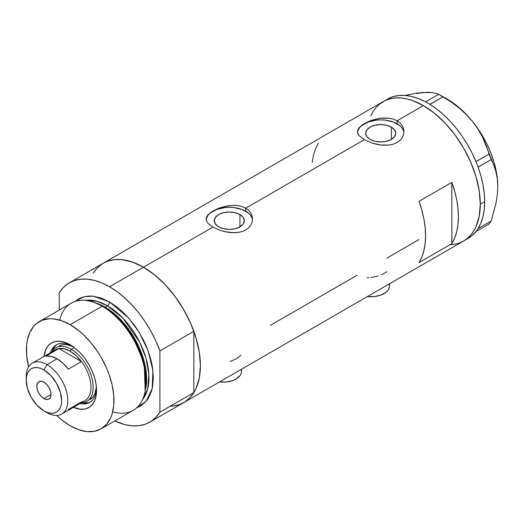 <?xml version="1.0" encoding="UTF-8"?>
<svg xmlns="http://www.w3.org/2000/svg" width="524" height="524" viewBox="0 0 524 524"><rect width="100%" height="100%" fill="white"/><g stroke="black" fill="none" stroke-linecap="round" stroke-linejoin="round"><path stroke-width="0.79" d="M367.383 296.564A18.569 10.722 0 0 0 389.443 286.032L389.083 288.121L388.029 290.132L386.312 291.986L381.19 294.947L374.496 296.545L367.252 296.545M219.445 381.97A18.569 10.722 0 0 0 241.505 371.444L241.151 373.533L240.09 375.544L236.069 379.022L233.252 380.359L226.558 381.957L219.314 381.957M239.933 214.565L239.933 226.853L235.047 228.739L229.283 229.401L223.519 228.739L218.639 226.853A15.058 8.692 180 0 1 214.224 220.709A15.058 8.692 180 0 1 223.519 212.679A15.058 8.692 180 0 1 239.933 214.565L243.195 217.381L244.341 220.709L243.195 224.036L239.933 226.853L239.933 214.565A15.058 8.692 180 0 1 244.341 220.709A15.058 8.692 180 0 1 235.047 228.739A15.058 8.692 180 0 1 218.639 226.853L215.371 224.036L214.224 220.709L215.371 217.381L218.639 214.565L223.519 212.679L229.283 212.017L235.047 212.679L239.933 214.565M391.369 127.129L391.369 139.423L386.483 141.31L380.719 141.971L374.961 141.31L370.075 139.423A15.058 8.692 180 0 1 365.667 133.279A15.058 8.692 180 0 1 374.961 125.249A15.058 8.692 180 0 1 391.369 127.129L394.631 129.952L395.777 133.279L394.631 136.607L391.369 139.423L391.369 127.129A15.058 8.692 180 0 1 395.777 133.279A15.058 8.692 180 0 1 386.483 141.31A15.058 8.692 180 0 1 370.075 139.423L366.813 136.607L365.667 133.279L366.813 129.952L370.075 127.129L374.961 125.249L380.719 124.588L386.483 125.249L391.369 127.129M403.899 132.533A23.213 13.401 0 0 0 397.133 123.802L397.133 120.769L400.035 122.917L402.177 125.531L403.493 128.498L403.932 131.629L403.493 134.766L402.177 137.733L400.035 140.36L397.126 142.521L393.603 144.074L389.574 145.004L382.985 145.233L378.466 144.696L371.876 143.039L364.304 139.718L245.697 208.198L248.599 210.353L250.734 212.967L252.057 215.927L252.496 219.052L252.051 222.196L250.741 225.163L248.599 227.796L245.691 229.951L242.167 231.51L238.138 232.44L233.796 232.741L224.776 231.673L220.434 230.468L212.868 227.154L207.818 223.185L206.515 221.128L206.181 218.023L207.832 214.938L212.875 210.995L220.434 207.661L227.01 205.991L233.783 205.382L238.145 205.696L242.16 206.633L245.697 208.198L364.304 139.718L359.254 135.755L357.951 133.699L357.512 131.622L357.951 129.552L359.268 127.502L364.311 123.559L371.87 120.232L380.725 118.228L389.581 118.26L393.596 119.203L397.133 120.769L423.392 105.606L434.494 113.276L439.911 117.972L445.171 123.179L455.002 134.93L463.629 148.082L467.375 155.019L470.703 162.119L475.962 176.516L479.198 190.71L480.017 197.561L480.292 204.157L479.198 216.347L475.962 226.8L473.572 231.248L470.703 235.125L467.375 238.381L463.629 240.994A80.467 46.459 -120 0 0 475.962 176.516A80.467 46.459 -120 0 0 423.392 105.606L397.133 120.769L400.035 122.917L402.177 125.531L403.493 128.498L403.932 131.622L403.493 134.766L402.177 137.733L400.035 140.36L397.126 142.521L393.603 144.074L389.574 145.004L380.732 145.03L371.876 143.039L364.304 139.718L359.254 135.755L357.617 132.657L357.951 129.552L361.416 125.485L367.855 121.778L371.87 120.232L378.452 118.562L382.985 118.018L389.581 118.26L393.596 119.203L397.133 120.769L397.133 123.802A23.213 13.401 0 0 0 372.584 120.73A23.213 13.401 0 0 0 357.565 132.356M209.98 212.921L216.412 209.207L220.434 207.661L229.289 205.657L233.783 205.382L238.145 205.696L242.16 206.633L245.697 208.198L245.697 211.231A23.213 13.401 0 0 0 221.141 208.159A23.213 13.401 0 0 0 206.129 219.785M252.457 219.962A23.213 13.401 0 0 0 245.697 211.231L245.697 208.198L248.599 210.353L250.734 212.967L252.057 215.927L252.496 219.058L252.051 222.196L250.741 225.163L248.599 227.796L245.691 229.951L242.167 231.51L238.138 232.44L231.549 232.669L227.03 232.125L220.434 230.468L212.868 227.154L143.497 267.207L212.868 227.154L207.818 223.185L206.515 221.128L206.07 219.052L206.515 216.988L207.832 214.938M102.121 263.919L97.215 267.967L93.167 273.207L96.187 269.087L99.514 265.832L103.267 263.218A80.467 46.459 60 0 1 143.497 267.207A80.467 46.459 60 0 1 196.068 338.111A80.467 46.459 60 0 1 183.734 402.589L179.594 404.535L175.108 405.786L170.32 406.336M451.845 243.64L419.017 262.589A80.467 46.459 -120 0 0 419.017 201.314L451.845 182.365A80.467 46.459 60 0 1 451.845 243.64L419.017 262.589L421.859 256.976L423.916 250.564L425.167 243.45L425.58 235.748L425.167 227.554L423.916 219.006L421.859 210.216L419.017 201.314L451.845 182.365L451.845 243.64L451.845 182.365L454.681 191.26L456.745 200.05L457.989 208.604L458.408 216.792L457.989 224.501L456.745 231.615L454.681 238.027L451.845 243.64M357.198 275.231L270.305 325.397M419.017 239.534L386.922 258.07M423.392 105.606A80.467 46.459 -120 0 0 383.162 101.623L387.301 99.684L391.782 98.427L396.57 97.883L401.62 98.04L406.879 98.898L412.296 100.464L423.392 105.606L412.296 100.464L406.879 98.898L401.62 98.04L396.57 97.883L391.782 98.427L387.301 99.684L383.162 101.623A80.467 46.459 60 0 1 445.171 123.179A80.467 46.459 60 0 1 480.292 204.157A80.467 46.459 60 0 1 463.629 240.994L459.489 242.933L455.002 244.191L450.214 244.734L455.002 244.191L459.489 242.933L463.629 240.994L467.375 238.381L470.703 235.125L473.572 231.248L475.962 226.8L477.842 221.816L479.198 216.347L480.292 204.157L484.667 201.629L480.292 204.157L479.198 190.71L475.962 176.516L470.703 162.119L463.629 148.082L459.489 141.362L455.002 134.93L445.171 123.179L434.494 113.276L423.392 105.606M416.829 93.613L422.298 92.545L415.787 93.364L405.006 95.427L415.787 93.364L427.774 92.283L432.28 92.538L438.745 94.3L425.58 101.866L427.086 102.691A80.467 46.459 -120 0 0 425.58 101.866A80.467 46.459 -120 0 0 387.537 99.095L379.409 104.237L376.088 107.492L373.212 111.37L370.828 115.817L373.212 111.37L376.088 107.492L379.409 104.237L383.162 101.623L103.267 263.218L107.4 261.279L111.887 260.028L116.675 259.478L121.725 259.635L132.395 262.059L143.497 267.207L154.6 274.877L165.27 284.774L175.108 296.525L183.734 309.677L190.808 323.721L196.068 338.111L199.303 352.305L200.397 365.759L199.303 377.942L196.068 388.395L193.677 392.849L190.808 396.72L187.481 399.976L183.734 402.589A80.467 46.459 -120 0 0 193.834 392.6L159.912 412.185A80.467 46.459 60 0 1 149.812 422.174A80.467 46.459 60 0 1 114.822 420.936L124.83 424.591L132.107 425.829L138.971 425.717L145.292 424.257L150.958 421.473L155.857 417.425L159.912 412.185L159.912 350.91L193.834 331.325A80.467 46.459 -120 0 0 143.497 267.207A80.467 46.459 -120 0 0 103.267 263.218L69.345 282.803A80.467 46.459 60 0 1 109.575 286.785L143.497 267.207L109.575 286.785A80.467 46.459 60 0 1 159.912 350.91L155.857 340.986L150.958 331.279L145.292 321.959L138.971 313.201L132.107 305.164L124.83 297.999L117.278 291.835L109.575 286.785L101.879 282.947L94.327 280.386L87.05 279.148L80.185 279.266L73.864 280.72L68.199 283.504L63.299 287.552L59.245 292.792A80.467 46.459 60 0 1 69.345 282.803M318.35 143.196L315.514 148.816L313.45 155.228L312.206 162.335M252.051 218.095L250.727 215.58M248.586 213.261L242.18 209.567L233.809 207.563L229.283 207.308L224.757 207.563L216.386 209.567L209.986 213.261M207.838 215.58L206.515 218.095M403.487 130.666L402.163 128.151M400.022 125.832L393.616 122.138L385.251 120.134L380.719 119.878L376.193 120.134L367.822 122.138L361.422 125.832M359.274 128.151L357.958 130.666M230.219 361.455L236.619 358.711L240.857 355.318M381.61 274.773L386.961 271.681M370.868 277.543L378.262 276.01M367.114 277.7L368.981 277.681M241.151 369.348L241.505 371.444L241.505 369.237M389.083 283.942L389.443 286.032L389.443 283.825M465.757 239.625A80.467 46.459 -120 0 0 468.004 238.466A80.467 46.459 -120 0 0 475.916 231.595A80.467 46.459 -120 0 0 476.702 230.567L477.384 229.591A80.467 46.459 -120 0 0 478.104 228.477A80.467 46.459 -120 0 0 484.667 201.629L484.255 193.441L483.004 184.887L480.947 176.103L478.104 167.202A80.467 46.459 -120 0 0 477.384 165.263L478.104 167.202L491.198 159.558L493.883 165.368L495.986 171.78L497.328 178.789L497.8 186.472L497.328 194.738L495.979 203.292L491.198 221.004L478.104 228.569L477.384 229.591A80.467 46.459 -120 0 0 478.104 228.477L480.947 222.864L483.004 216.451L484.255 209.338L484.667 201.629A80.467 46.459 -120 0 0 478.104 167.202A80.467 46.459 -120 0 0 477.384 165.263L476.702 163.495A80.467 46.459 -120 0 0 475.916 161.562L476.702 163.495A80.467 46.459 -120 0 0 475.916 161.562L471.895 152.772L467.225 144.218L461.971 136.024L456.221 128.308L450.051 121.188L443.553 114.769L436.82 109.143L429.962 104.394A80.467 46.459 -120 0 0 428.455 103.483L429.962 104.394L442.99 96.75L451.171 102.049L458.919 107.885L466.124 114.383L472.635 121.607L478.104 129.258L482.611 137.314L486.239 145.652L489.075 154.082L475.916 161.562A80.467 46.459 -120 0 0 429.962 104.394A80.467 46.459 -120 0 0 428.455 103.483L427.086 102.691A80.467 46.459 -120 0 0 425.58 101.866L418.722 98.689L411.988 96.547L405.491 95.466L399.321 95.46L393.57 96.527L388.317 98.663M467.965 238.492L471.895 235.741L475.916 231.595A80.467 46.459 -120 0 0 476.702 230.567L475.982 231.588L489.075 224.023L475.982 231.588L477.384 229.591L478.104 228.569L491.198 221.004L489.075 224.023L491.198 221.004L495.979 203.292L497.328 194.738L497.8 186.472A71.179 41.095 -120 0 0 472.635 121.607L478.104 129.258L482.611 137.314L493.883 165.368L495.986 171.78L497.328 178.789L497.8 186.93M428.206 92.597L422.298 92.545L432.28 92.538L438.745 94.3L451.171 102.049L458.919 107.885L466.124 114.383L472.635 121.607A71.179 41.095 -120 0 0 447.47 99.291L454.039 103.582L460.491 108.789L466.727 114.835L472.635 121.607L478.111 128.989L483.056 136.862L487.399 145.083L491.054 153.519L493.968 162.014L496.084 170.438L497.368 178.638L497.8 186.472A71.179 41.095 -120 0 1 497.8 186.727M442.99 96.75L429.896 104.309L425.652 101.859L438.745 94.3L442.99 96.75M491.198 159.558L478.104 167.117L475.982 161.647L489.075 154.082L491.198 159.558M71.65 345.676A33.267 19.211 -120 0 0 50.546 352.619A33.267 19.211 60 0 1 56.395 344.779A33.267 19.211 60 0 1 71.65 345.676M70.19 344.779L75.332 348.336L80.277 352.927L84.836 358.37L88.831 364.468L92.113 370.972L94.549 377.647L96.049 384.223L96.56 390.459L96.049 396.105L94.549 400.952L92.113 404.81L88.831 407.528L84.836 409.008L80.277 409.192L73.419 407.318A37.296 21.53 60 0 0 96.56 390.459A37.296 21.53 60 0 0 70.19 344.779L70.19 344.779A37.296 21.53 60 0 0 44.016 356.392L45.824 349.515L48.26 345.657L51.542 342.932L55.537 341.452L60.096 341.275L65.041 342.395L70.19 344.779M59.088 345.899A30.949 17.868 60 0 1 73.085 346.639L66.188 344.523L62.408 344.674L59.088 345.899M57.181 344.366A33.267 19.211 -120 0 0 52.308 351.054M144.984 392.096L145.43 389.948A59.946 34.61 -120 0 0 103.994 306.769L102.193 306.213A61.898 35.737 60 0 1 144.984 392.096A61.898 35.737 60 0 1 112.68 411.871M95.682 302.918A58.799 33.949 60 0 1 105.049 307.09L107.387 305.741L122.819 318.075L139.685 342.159L145.98 358.154L148.888 374.66L147.598 389.201L142.476 399.773A58.799 33.949 -120 0 0 143.831 351.683A58.799 33.949 -120 0 0 107.387 305.741A3.092 1.788 120 0 0 109.575 301.948L101.04 297.992L92.827 296.126L88.949 296.008L81.81 297.39L78.626 298.883L75.161 301.398L83.84 296.754L93.095 296.152L109.575 301.948A3.092 1.788 -60 0 1 107.387 305.741L105.049 307.09A1.546 0.891 -60 0 1 104.754 307.215M145.194 391.002L144.251 363.623L132.605 336.126L117.422 317.046L103.994 306.769L94.032 302.387M107.387 305.741L96.999 301.261L85.085 300.357A58.799 33.949 -120 0 1 107.387 305.741M101.132 428.835L133.142 410.358A61.898 35.737 -120 0 0 142.633 360.754A61.898 35.737 -120 0 0 102.193 306.213L70.19 324.69A61.898 35.737 60 0 1 110.623 379.238A61.898 35.737 60 0 1 101.132 428.835A61.898 35.737 60 0 1 70.19 425.77A61.898 35.737 60 0 1 56.631 415.46L61.649 419.868L70.19 425.77L78.724 429.726L86.938 431.593L94.503 431.291L101.139 428.835L106.582 424.322L110.623 417.916L112.07 414.084L113.747 405.334L113.747 395.424L112.07 384.74L108.789 373.691L106.582 368.162L101.139 357.361L97.955 352.194L90.816 342.572L82.89 334.201L78.724 330.592L70.19 324.69L102.193 306.213A61.898 35.737 -120 0 0 71.244 303.147L39.241 321.625A61.898 35.737 60 0 1 70.19 324.69L61.649 320.734L53.435 318.867L49.557 318.749L42.418 320.131L36.352 323.636L33.798 326.144L29.75 332.543L27.261 340.587L26.632 345.133L26.632 355.036L28.571 366.859A61.898 35.737 60 0 1 39.241 321.625M105.049 307.09A58.799 33.949 60 0 1 145.561 389.306L144.441 362.47L132.985 335.681L118.162 317.112L105.049 307.09M59.245 292.792L59.245 310.077L59.245 292.792M109.575 301.948L118.116 307.85L126.33 315.468L133.895 324.507L137.347 329.452L143.412 339.958L145.967 345.421L148.181 350.949L151.462 361.999L152.504 367.416L153.349 377.758L152.504 387.131L151.462 391.343L148.181 398.6L145.967 401.581L140.524 406.093L136.613 407.842L146.104 401.423L152.209 388.533L152.903 370.344L147.925 350.268L139.004 332.059L128.563 317.911L109.575 301.948M172.887 406.133L179.208 404.672L184.874 401.895L189.78 397.847L193.834 392.6L193.834 331.325L189.78 321.409L184.874 311.695L179.208 302.374L172.887 293.617L166.029 285.58L158.752 278.414L151.194 272.251L143.497 267.207L135.801 263.362L128.242 260.801L120.965 259.57L114.108 259.681L107.787 261.142L103.208 263.251M159.912 350.91L193.834 331.325L193.834 392.6L159.912 412.185L159.912 350.91M59.703 320.112A61.898 35.737 60 0 1 92.977 302.027A61.898 35.737 60 0 1 102.193 306.213L103.994 306.769A59.946 34.61 -120 0 0 95.067 302.708L92.977 302.027M82.183 402.805A33.267 19.211 -120 0 0 90.416 401.928M96.514 388.743A33.267 19.211 60 0 1 89.67 402.399A33.267 19.211 60 0 1 79.949 403.546A33.267 19.211 -120 0 0 96.514 388.743M83.565 403.002L87.632 402.838M55 346.318L52.832 349.763M90.036 399.504A30.949 17.868 60 0 0 96.396 387.02L94.785 394.048L92.761 397.251L86.755 401.404A30.949 17.868 60 0 1 81.148 402.851A30.949 17.868 -120 0 0 92.571 381.033A30.949 17.868 -120 0 0 71.284 349.331L70.19 351.224A29.403 16.978 60 0 1 81.456 361.567L68.33 369.145A29.403 16.978 -120 0 0 57.057 358.809L46.99 364.619L43.924 369.924A25.067 14.476 60 0 1 61.655 400.624A25.067 14.476 60 0 1 43.924 410.862L46.99 412.63A29.403 16.978 -120 0 0 67.779 400.624A29.403 16.978 -120 0 0 46.99 364.619A29.403 16.978 60 0 1 66.194 390.524A29.403 16.978 60 0 1 61.688 414.084A29.403 16.978 60 0 1 46.99 412.63L43.924 410.862L47.383 412.467L50.71 413.22L53.776 413.095L56.461 412.1L58.662 410.272L60.306 407.679L61.315 404.423L61.655 400.624L60.306 392.018L56.461 383.155L50.71 375.4L43.924 369.924L40.466 368.32L37.145 367.566L34.08 367.691L31.394 368.68L29.187 370.514L27.549 373.108L26.541 376.363L26.2 380.162L27.549 388.769L31.394 397.631L37.145 405.386L43.924 410.862A25.067 14.476 60 0 1 26.2 380.162A25.067 14.476 60 0 1 43.924 369.924L46.99 364.619L57.057 358.809A29.403 16.978 -120 0 0 45.785 356.13L58.917 348.552L81.456 361.567A29.403 16.978 60 0 1 81.456 401.908L68.33 409.493M43.924 398.607A10.061 5.81 60 0 1 37.355 389.745A10.061 5.81 60 0 1 38.894 381.682A10.061 5.81 60 0 1 43.924 382.179L46.649 384.374L48.955 387.491L50.494 391.042L51.038 394.5L43.924 398.607L41.206 396.406L38.894 393.295L37.355 389.745L36.811 386.286L37.355 383.457L38.894 381.682L41.206 381.236L43.924 382.179A10.061 5.81 60 0 1 50.494 391.042A10.061 5.81 60 0 1 48.955 399.105L46.649 399.55L43.924 398.607L51.038 394.5L50.494 397.33L48.955 399.105A10.061 5.81 60 0 1 43.924 398.607M61.688 414.084L84.888 400.696A29.403 16.978 -120 0 0 81.456 361.567L76.059 355.593L70.19 351.224L64.314 348.814L58.917 348.552A29.403 16.978 60 0 1 70.19 351.224L71.284 349.331A30.949 17.868 60 0 1 91.497 376.605A30.949 17.868 60 0 1 86.755 401.404M74.343 347.563L71.284 349.331L74.343 347.563M51.752 351.925A30.949 17.868 60 0 1 55.806 347.798A30.949 17.868 60 0 1 71.284 349.331A30.949 17.868 -120 0 0 51.752 351.925M52.714 352.128A29.403 16.978 60 0 1 58.917 348.552A29.403 16.978 -120 0 0 55.485 349.77L32.291 363.165A29.403 16.978 60 0 1 46.99 364.619A29.403 16.978 -120 0 0 26.2 376.618L26.2 380.162M26.259 378.492A29.403 16.978 60 0 1 32.291 363.165M81.456 361.567L68.33 369.145L62.932 363.178L57.057 358.809L51.182 356.392L45.785 356.13L58.917 348.552L81.456 361.567M468.004 238.466L149.812 422.174M447.47 99.291L440.907 95.506"/></g></svg>
